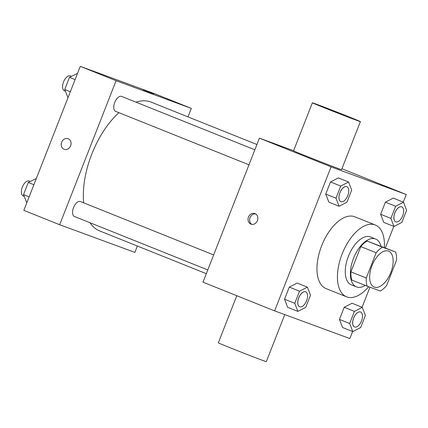 <?xml version="1.0" encoding="UTF-8"?>
<svg xmlns="http://www.w3.org/2000/svg" width="428" height="428" viewBox="0 0 428 428"><rect width="100%" height="100%" fill="white"/><g stroke="black" fill="none" stroke-linecap="round" stroke-linejoin="round"><path stroke-width="0.64" d="M374.345 287.118A19.335 10.015 -68.2 0 1 374.206 287.065A19.335 10.015 -68.2 0 1 372.103 265.387A19.335 10.015 -68.2 0 1 388.592 251.166A19.335 10.015 -68.2 0 1 390.748 272.706A19.335 10.015 -68.2 0 1 374.345 287.118M386.634 285.492L396.531 260.235A24.958 12.926 -68.2 0 0 395.638 252.039L382.445 247.186A24.958 12.926 -68.2 0 0 376.164 252.739L366.266 277.997A24.958 12.926 -68.2 0 0 367.16 286.188L380.353 291.045A24.958 12.926 -68.2 0 0 386.634 285.492M376.164 252.739L360.809 246.582L350.912 271.844L366.266 277.997M350.912 271.844A24.958 12.926 -68.2 0 0 351.805 280.035L367.16 286.188M360.809 246.582A24.958 12.926 -68.2 0 1 367.09 241.034L382.445 247.186M395.638 252.039L367.09 241.034M381 246.175A25.782 13.354 111.8 0 0 375.634 239.027A25.782 13.354 111.8 0 0 353.512 258.346A25.782 13.354 111.8 0 0 356.454 286.894A25.782 13.354 111.8 0 0 365.266 285.433M351.522 284.914A25.782 13.354 -68.2 0 1 351.335 284.839A25.782 13.354 -68.2 0 1 348.392 256.297A25.782 13.354 -68.2 0 1 370.52 236.978L375.634 239.027M368.658 286.739A38.675 20.03 -68.2 0 1 346.819 296.914A38.675 20.03 -68.2 0 1 346.541 296.807A38.675 20.03 -68.2 0 1 342.336 253.462A38.675 20.03 -68.2 0 1 375.313 225.01A38.675 20.03 -68.2 0 1 384.36 247.518M346.541 296.807L326.066 288.6A38.675 20.03 -68.2 0 1 321.861 245.255A38.675 20.03 -68.2 0 1 354.839 216.809L375.313 225.01M348.59 182.012L338.355 177.914L330.496 181.959L325.745 194.082L328.854 202.166L339.088 206.264L346.948 202.219L351.698 190.096L348.59 182.012L340.731 186.062L335.98 198.185L339.088 206.264M403.492 202.219L393.257 198.116L385.398 202.16L380.642 214.284L383.75 222.367L393.99 226.466L401.849 222.421L406.6 210.298L403.492 202.219L395.633 206.264L390.882 218.387L393.99 226.466M403.294 202.139L406.274 194.531L331.069 166.861L274.632 310.878L349.837 338.548L352.592 331.523M362.093 307.272L369.953 287.22M385.355 247.919L393.792 226.391M307.39 287.145L297.155 283.047L289.296 287.092L284.545 299.215L287.653 307.299L297.888 311.397L305.747 307.352L310.498 295.229L307.39 287.145L299.53 291.19L294.78 303.318L297.888 311.397M362.291 307.347L352.057 303.249L344.198 307.293L339.441 319.416L342.55 327.5L352.79 331.598L360.649 327.554L365.4 315.431L362.291 307.347L354.432 311.391L349.681 323.52L352.79 331.598M293.603 150.726L259.416 138.142L202.979 282.159L274.632 310.878M259.416 138.142L331.069 166.861M250.888 224.117A5.639 4.826 110.2 0 1 248.443 217.14A5.639 4.826 110.2 0 1 254.895 213.577A5.639 4.826 110.2 0 1 257.474 220.532A5.639 4.826 110.2 0 1 251.001 224.16A5.639 4.826 110.2 0 1 250.888 224.117M341.924 168.744L406.274 194.531M360.392 121.622L341.576 169.627A25.782 0.326 -158.6 0 1 338.045 168.423A25.782 0.326 -158.6 0 1 311.006 157.98A25.782 0.326 -158.6 0 1 293.571 150.811L312.381 102.806A25.782 0.326 -158.6 0 1 336.504 111.911A25.782 0.326 -158.6 0 1 360.392 121.622A25.782 0.326 -158.6 0 1 356.861 120.418A25.782 0.326 -158.6 0 1 329.817 109.975A25.782 0.326 -158.6 0 1 312.381 102.806M236.786 295.711L218.317 342.833A25.782 0.326 21.4 0 0 242.2 352.544A25.782 0.326 21.4 0 0 266.323 361.649L284.759 314.607M251.819 224.368A5.639 4.826 110.2 0 1 250 217.782A5.639 4.826 110.2 0 1 255.655 213.946M206.307 273.663L99.692 230.933A69.352 35.915 -68.2 0 1 90.014 222.742M83.695 202.845A69.352 35.915 -68.2 0 1 118.92 112.682M135.97 102.153A69.352 35.915 -68.2 0 1 151.287 102.18L256.923 144.514M115.699 111.392A8.057 4.173 -68.2 0 1 115.646 111.366A8.057 4.173 -68.2 0 1 114.768 102.335A8.057 4.173 -68.2 0 1 121.638 96.412L254.847 149.795M74.499 216.52A8.057 4.173 -68.2 0 1 74.445 216.498A8.057 4.173 -68.2 0 1 73.568 207.468A8.057 4.173 -68.2 0 1 80.437 201.54L213.647 254.928M187.983 116.881L191.311 108.386L116.106 80.71L59.669 224.727L134.874 252.402L137.367 246.03M191.311 108.386L155.487 94.026L80.282 66.351L116.106 80.71M80.282 66.351L23.84 210.367L59.669 224.727M64.077 149.254A5.639 4.826 110.2 0 1 61.632 142.273A5.639 4.826 110.2 0 1 68.084 138.709A5.639 4.826 110.2 0 1 70.663 145.67A5.639 4.826 110.2 0 1 64.189 149.297A5.639 4.826 110.2 0 1 64.077 149.254M152.887 93.678L143.161 89.827L152.887 93.678M143.161 89.832L153.657 93.946M64.189 149.297A5.639 4.826 110.2 0 1 64.082 149.254A5.639 4.826 110.2 0 1 61.637 142.273A5.639 4.826 110.2 0 1 68.084 138.709M36.327 178.513L28.269 182.478L23.519 194.606L26.82 202.765M28.269 182.478L33.887 184.73M23.519 194.606L29.136 196.859M23.321 196.008A8.057 4.173 -68.2 0 1 23.262 195.987A8.057 4.173 -68.2 0 1 22.384 186.956A8.057 4.173 -68.2 0 1 29.254 181.033L30.281 181.445M77.527 73.381L69.47 77.35L64.719 89.473L68.02 97.632M69.47 77.35L75.087 79.597M64.719 89.473L70.336 91.726M64.521 90.88A8.057 4.173 -68.2 0 1 64.462 90.854A8.057 4.173 -68.2 0 1 63.585 81.823A8.057 4.173 -68.2 0 1 70.454 75.9L71.487 76.312M354.545 326.955L354.582 326.971A8.057 4.173 -68.2 0 1 353.71 317.94A8.057 4.173 -68.2 0 1 360.579 312.012A8.057 4.173 -68.2 0 1 361.478 320.989A8.057 4.173 -68.2 0 1 354.641 326.992A8.057 4.173 -68.2 0 1 354.582 326.971A8.057 4.173 -68.2 0 1 354.545 326.955A8.057 4.173 -68.2 0 1 353.667 317.924A8.057 4.173 -68.2 0 1 360.536 311.996A8.057 4.173 -68.2 0 1 360.558 312.007M352.057 303.249L344.198 307.293L354.432 311.391M344.198 307.293L339.441 319.416L349.681 323.52M339.441 319.416L342.55 327.5M395.766 221.827A8.057 4.173 -68.2 0 1 395.745 221.822A8.057 4.173 -68.2 0 1 394.867 212.791A8.057 4.173 -68.2 0 1 401.737 206.863A8.057 4.173 -68.2 0 1 401.758 206.874M393.257 198.116L385.398 202.16L395.633 206.264M385.398 202.16L380.642 214.284L390.882 218.387M380.642 214.284L383.75 222.367M395.841 221.859A8.057 4.173 -68.2 0 1 395.782 221.838A8.057 4.173 -68.2 0 1 394.91 212.807A8.057 4.173 -68.2 0 1 401.78 206.879A8.057 4.173 -68.2 0 1 402.678 215.856A8.057 4.173 -68.2 0 1 395.841 221.859M299.664 306.758A8.057 4.173 -68.2 0 1 299.643 306.753A8.057 4.173 -68.2 0 1 298.765 297.722A8.057 4.173 -68.2 0 1 305.635 291.794A8.057 4.173 -68.2 0 1 305.656 291.8L305.678 291.81A8.057 4.173 -68.2 0 1 306.576 300.788A8.057 4.173 -68.2 0 1 299.739 306.79A8.057 4.173 -68.2 0 1 299.686 306.769A8.057 4.173 -68.2 0 1 298.808 297.738A8.057 4.173 -68.2 0 1 305.678 291.81M297.155 283.047L289.296 287.092L299.53 291.19M289.296 287.092L284.545 299.215L294.78 303.318M284.545 299.215L287.653 307.299M340.865 201.625A8.057 4.173 -68.2 0 1 340.843 201.62A8.057 4.173 -68.2 0 1 339.966 192.589A8.057 4.173 -68.2 0 1 346.835 186.661A8.057 4.173 -68.2 0 1 346.857 186.672M338.355 177.914L330.496 181.959L340.731 186.062M330.496 181.959L325.745 194.082L335.98 198.185M325.745 194.082L328.854 202.166M340.939 201.658A8.057 4.173 -68.2 0 1 340.886 201.636A8.057 4.173 -68.2 0 1 340.009 192.605A8.057 4.173 -68.2 0 1 346.878 186.678A8.057 4.173 -68.2 0 1 347.777 195.655A8.057 4.173 -68.2 0 1 340.939 201.658M351.335 284.839L356.454 286.894M115.646 111.366L248.968 164.801M74.445 216.498L207.767 269.934M23.262 195.987L24.193 196.361M64.462 90.854L65.393 91.228"/></g></svg>
